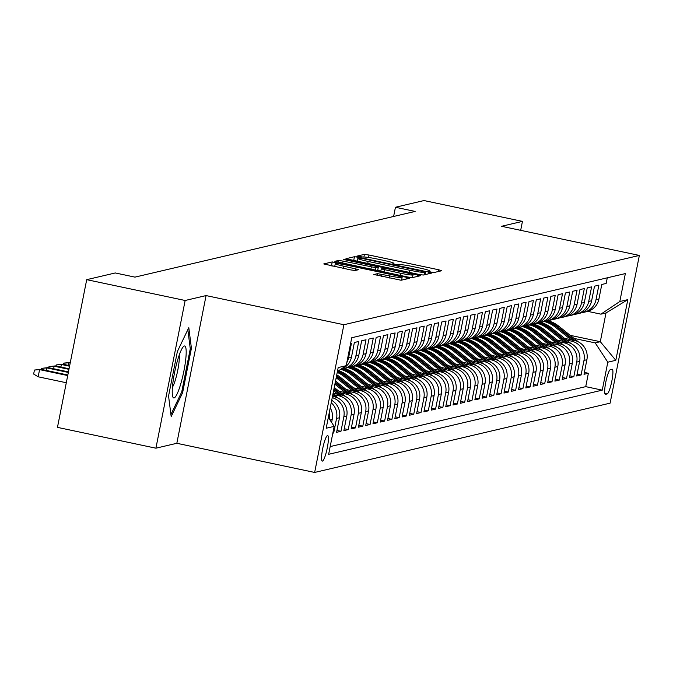 <?xml version="1.0" encoding="UTF-8"?>
<svg xmlns="http://www.w3.org/2000/svg" width="673" height="673" viewBox="0 0 673 673"><rect width="100%" height="100%" fill="white"/><g stroke="black" fill="none" stroke-linecap="round" stroke-linejoin="round"><path stroke-width="1.01" d="M430.922 272.052L434.127 272.506L441.724 270.731L438.569 269.747L368.997 255.025L364.413 254.377L356.825 256.152L363.218 257.069A12.821 0.984 11.2 0 1 377.873 259.147L383.669 260.375A12.821 0.984 11.2 0 1 393.966 263.404A12.821 0.984 11.2 0 1 393.755 263.53L392.729 263.791L394.975 264.447L399.165 264.674A12.821 0.984 11.2 0 1 413.819 266.752L419.616 267.98A12.821 0.984 11.2 0 1 429.912 271.009A12.821 0.984 11.2 0 1 429.702 271.135L428.676 271.387L430.922 272.052M322.451 461.098A13.065 2.17 101.9 0 0 327.204 448.277A13.065 2.17 101.9 0 0 327.684 435.54A13.065 2.17 101.9 0 0 327.507 435.549A13.065 2.17 101.9 0 0 322.746 448.369A13.065 2.17 101.9 0 0 322.274 461.098A13.065 2.17 101.9 0 0 322.451 461.098M373.86 274.491L401.108 280.254L409.537 278.277L406.391 277.293L332.235 261.923L323.747 263.942L350.532 269.873L355.117 270.521L358.785 269.637L343.878 266.222A10.718 0.824 11.2 0 1 335.28 263.69A10.718 0.824 11.2 0 1 347.697 265.322L393.503 275.013A10.718 0.824 11.2 0 1 402.109 277.537A10.718 0.824 11.2 0 1 389.684 275.905L377.469 273.642L373.843 274.584M206.073 295.582L185.151 300.486L86.708 279.665L57.457 427.372L155.909 448.193L176.831 443.288L314.653 472.446L343.895 324.731L206.073 295.582L176.831 443.288M520.675 230.334L522.45 221.383L501.528 226.288L639.35 255.437L343.895 324.731M522.45 221.383L424.007 200.554L395.438 207.259L393.621 216.47M86.708 279.665L115.268 272.96L134.962 277.125L415.132 211.423L395.438 207.259M418.749 274.391L423.325 275.038L431.755 273.061L428.6 272.077L359.029 257.364L354.452 256.716L345.956 258.726L418.749 274.391M420.65 275.669L412.221 277.646L407.636 276.998L334.851 261.334L338.519 260.451L343.104 261.099L375.896 267.719L378.352 267.114L375.139 266.171L345.762 259.955L343.516 259.298L346.763 259.719L420.65 275.669M332.832 433.202L333.682 433L332.899 432.84M331.225 402.757A16.329 16.051 76.8 0 1 336.567 418.429L339.478 417.748L336.593 432.318L340.959 431.3L336.963 430.451M332.235 397.667A16.329 16.051 76.8 0 1 343.844 416.722L346.755 416.04L343.869 430.611L348.235 429.593L344.24 428.743M333.892 394.74L338.527 395.716A16.329 16.051 76.8 0 1 351.121 415.022L354.032 414.332L351.146 428.911L355.512 427.885L351.516 427.035M341.169 393.032L345.804 394.008A16.329 16.051 76.8 0 1 358.398 413.315L361.308 412.633L358.423 427.204L362.789 426.177L358.793 425.328M348.446 391.324L353.081 392.309A16.329 16.051 76.8 0 1 365.675 411.607L368.585 410.925L365.7 425.496L370.066 424.47L366.07 423.628M355.723 389.617L360.358 390.601A16.329 16.051 76.8 0 1 372.951 409.899L375.862 409.218L372.977 423.788L377.343 422.762L373.347 421.921M362.999 387.909L367.635 388.893A16.329 16.051 76.8 0 1 380.228 408.191L383.139 407.51L380.253 422.08L384.62 421.054L380.624 420.213M370.276 386.201L374.911 387.185A16.329 16.051 76.8 0 1 387.505 406.484L390.416 405.802L387.53 420.373L391.896 419.346L387.9 418.505M377.553 384.493L382.188 385.478A16.329 16.051 76.8 0 1 394.782 404.776L397.693 404.094L394.807 418.665L399.173 417.647L395.177 416.797M384.83 382.786L389.465 383.77A16.329 16.051 76.8 0 1 402.059 403.068L404.969 402.387L402.084 416.957L406.45 415.939L402.454 415.09M392.107 381.086L396.75 382.062A16.329 16.051 76.8 0 1 409.335 401.369L412.246 400.679L409.361 415.258L413.727 414.231L409.731 413.382M399.383 379.379L404.027 380.354A16.329 16.051 76.8 0 1 416.612 399.661L419.523 398.98L416.637 413.55L421.004 412.524L417.008 411.674M406.66 377.671L411.304 378.655A16.329 16.051 76.8 0 1 423.889 397.953L426.8 397.272L423.914 411.842L428.28 410.816L424.284 409.975M413.937 375.963L418.581 376.947A16.329 16.051 76.8 0 1 431.166 396.246L434.077 395.564L431.191 410.135L435.557 409.108L431.561 408.267M421.214 374.255L425.858 375.24A16.329 16.051 76.8 0 1 438.443 394.538L441.353 393.856L438.468 408.427L442.834 407.401L438.838 406.559M428.491 372.548L433.134 373.532A16.329 16.051 76.8 0 1 445.719 392.83L448.63 392.149L445.745 406.719L450.111 405.693L446.115 404.852M435.768 370.84L440.411 371.824A16.329 16.051 76.8 0 1 452.996 391.122L455.907 390.441L453.022 405.011L457.388 403.993L453.392 403.144M443.044 369.141L447.688 370.116A16.329 16.051 76.8 0 1 460.273 389.415L463.184 388.733L460.298 403.304L464.664 402.286L460.669 401.436M450.321 367.433L454.965 368.409A16.329 16.051 76.8 0 1 467.55 387.715L470.461 387.025L467.575 401.604L471.941 400.578L467.945 399.728M457.598 365.725L462.242 366.701A16.329 16.051 76.8 0 1 474.827 386.008L477.737 385.326L474.852 399.897L479.218 398.87L475.222 398.029M464.875 364.017L469.518 365.002A16.329 16.051 76.8 0 1 482.104 384.3L485.014 383.618L482.129 398.189L486.495 397.163L482.499 396.321M472.152 362.31L476.795 363.294A16.329 16.051 76.8 0 1 489.38 382.592L492.291 381.911L489.406 396.481L493.78 395.455L489.776 394.614M479.428 360.602L484.072 361.586A16.329 16.051 76.8 0 1 496.657 380.884L499.576 380.203L496.691 394.773L501.057 393.747L497.061 392.906M486.705 358.894L491.349 359.878A16.329 16.051 76.8 0 1 503.942 379.177L506.853 378.495L503.968 393.066L508.334 392.048L504.338 391.198M493.99 357.186L498.626 358.171A16.329 16.051 76.8 0 1 511.219 377.469L514.13 376.787L511.244 391.358L515.611 390.34L511.615 389.49M501.267 355.487L505.903 356.463A16.329 16.051 76.8 0 1 518.496 375.77L521.407 375.08L518.521 389.65L522.887 388.632L518.891 387.783M508.544 353.779L513.179 354.755A16.329 16.051 76.8 0 1 525.773 374.062L528.684 373.372L525.798 387.951L530.164 386.925L526.168 386.075M515.821 352.072L520.456 353.047A16.329 16.051 76.8 0 1 533.05 372.354L535.96 371.673L533.075 386.243L537.441 385.217L533.445 384.376M523.098 350.364L527.733 351.348A16.329 16.051 76.8 0 1 540.326 370.646L543.237 369.965L540.352 384.535L544.718 383.509L540.722 382.668M530.374 348.656L535.01 349.64A16.329 16.051 76.8 0 1 547.603 368.939L550.514 368.257L547.629 382.828L551.995 381.801L547.999 380.96M537.651 346.948L542.287 347.933A16.329 16.051 76.8 0 1 554.88 367.231L557.791 366.549L554.905 381.12L559.271 380.094L555.275 379.252M544.928 345.241L549.563 346.225A16.329 16.051 76.8 0 1 562.157 365.523L565.068 364.842L562.182 379.412L566.548 378.394L562.552 377.545M552.205 343.533L556.84 344.517A16.329 16.051 76.8 0 1 569.434 363.815L572.344 363.134L569.459 377.704L573.825 376.687L569.829 375.837M559.482 341.834L564.117 342.809A16.329 16.051 76.8 0 1 576.711 362.116L579.621 361.426L576.736 376.005L581.102 374.979L583.987 360.408A16.329 16.051 -103.2 0 0 571.394 341.102L566.759 340.126M577.106 374.129L581.102 374.979M607.282 277.806L606.163 283.442L601.797 284.469L598.911 299.039A16.329 16.051 -103.2 0 1 586.89 311.607L583.979 312.289A16.329 16.051 -103.2 0 0 596 299.721L598.886 285.15L594.52 286.176L591.634 300.747A16.329 16.051 -103.2 0 1 579.613 313.315L576.702 313.997A16.329 16.051 76.8 0 1 574.481 314.35M576.702 313.997A16.329 16.051 76.8 0 0 588.724 301.428L591.609 286.858L587.243 287.884L584.357 302.455A16.329 16.051 -103.2 0 1 572.336 315.014L569.425 315.704A16.329 16.051 76.8 0 1 567.204 316.058M569.425 315.704A16.329 16.051 76.8 0 0 581.447 303.136L584.332 288.566L579.966 289.592L577.081 304.162A16.329 16.051 -103.2 0 1 565.059 316.722L562.148 317.412A16.329 16.051 76.8 0 1 559.928 317.765M562.148 317.412A16.329 16.051 76.8 0 0 574.17 304.844L577.055 290.273L572.689 291.3L569.804 305.87A16.329 16.051 -103.2 0 1 557.782 318.43L554.872 319.111A16.329 16.051 76.8 0 1 552.651 319.473M554.872 319.111A16.329 16.051 76.8 0 0 566.893 306.551L569.779 291.981L565.413 292.999L562.527 307.578A16.329 16.051 -103.2 0 1 550.506 320.138L547.595 320.819A16.329 16.051 76.8 0 1 545.374 321.181M547.595 320.819A16.329 16.051 76.8 0 0 559.616 308.259L562.502 293.689L558.136 294.707L555.25 309.277A16.329 16.051 -103.2 0 1 543.229 321.845L540.318 322.527A16.329 16.051 76.8 0 1 538.097 322.88M540.318 322.527A16.329 16.051 76.8 0 0 552.34 309.967L555.225 295.397L550.859 296.414L547.973 310.985A16.329 16.051 -103.2 0 1 535.952 323.553L533.041 324.235A16.329 16.051 76.8 0 1 530.82 324.588M533.041 324.235A16.329 16.051 76.8 0 0 545.063 311.675L547.948 297.096L543.582 298.122L540.697 312.693A16.329 16.051 -103.2 0 1 528.675 325.261L525.764 325.942A16.329 16.051 76.8 0 1 523.544 326.296M525.764 325.942A16.329 16.051 76.8 0 0 537.786 313.374L540.671 298.804L536.305 299.83L533.42 314.4A16.329 16.051 -103.2 0 1 521.398 326.969L518.488 327.65A16.329 16.051 76.8 0 1 516.267 328.003M518.488 327.65A16.329 16.051 76.8 0 0 530.509 315.082L533.395 300.511L529.028 301.538L526.143 316.108A16.329 16.051 -103.2 0 1 514.122 328.668L511.211 329.358A16.329 16.051 76.8 0 1 508.99 329.711M511.211 329.358A16.329 16.051 76.8 0 0 523.232 316.79L526.118 302.219L521.752 303.245L518.866 317.816A16.329 16.051 -103.2 0 1 506.845 330.376L503.934 331.057A16.329 16.051 76.8 0 1 501.713 331.419M503.934 331.057A16.329 16.051 76.8 0 0 515.955 318.497L518.841 303.927L514.475 304.953L511.589 319.524A16.329 16.051 -103.2 0 1 499.568 332.083L496.657 332.765A16.329 16.051 76.8 0 1 494.436 333.127M496.657 332.765A16.329 16.051 76.8 0 0 508.679 320.205L511.564 305.635L507.198 306.652L504.313 321.231A16.329 16.051 -103.2 0 1 492.291 333.791L489.372 334.473A16.329 16.051 76.8 0 1 487.159 334.834M489.372 334.473A16.329 16.051 76.8 0 0 501.402 321.913L504.287 307.342L499.921 308.36L497.036 322.931A16.329 16.051 -103.2 0 1 485.006 335.499L482.095 336.18A16.329 16.051 76.8 0 1 479.883 336.534M482.095 336.18A16.329 16.051 76.8 0 0 494.125 323.62L497.01 309.042L492.644 310.068L489.759 324.638A16.329 16.051 -103.2 0 1 477.729 337.207L474.818 337.888A16.329 16.051 76.8 0 1 472.606 338.241M474.818 337.888A16.329 16.051 76.8 0 0 486.848 325.32L489.734 310.749L485.368 311.776L482.482 326.346A16.329 16.051 -103.2 0 1 470.452 338.914L467.542 339.596A16.329 16.051 76.8 0 1 465.329 339.949M467.542 339.596A16.329 16.051 76.8 0 0 479.571 327.028L482.457 312.457L478.091 313.483L475.205 328.054A16.329 16.051 -103.2 0 1 463.175 340.622L460.265 341.304A16.329 16.051 76.8 0 1 458.044 341.657M460.265 341.304A16.329 16.051 76.8 0 0 472.295 328.735L475.18 314.165L470.814 315.191L467.928 329.762A16.329 16.051 -103.2 0 1 455.899 342.321L452.988 343.011A16.329 16.051 76.8 0 1 450.767 343.365M452.988 343.011A16.329 16.051 76.8 0 0 465.018 330.443L467.895 315.873L463.529 316.899L460.643 331.469A16.329 16.051 -103.2 0 1 448.622 344.029L445.711 344.711A16.329 16.051 76.8 0 1 443.49 345.072M445.711 344.711A16.329 16.051 76.8 0 0 457.733 332.151L460.618 317.58L456.252 318.607L453.366 333.177A16.329 16.051 -103.2 0 1 441.345 345.737L438.434 346.418A16.329 16.051 76.8 0 1 436.213 346.78M438.434 346.418A16.329 16.051 76.8 0 0 450.456 333.858L453.341 319.288L448.975 320.306L446.09 334.885A16.329 16.051 -103.2 0 1 434.068 347.445L431.157 348.126A16.329 16.051 76.8 0 1 428.937 348.488M431.157 348.126A16.329 16.051 76.8 0 0 443.179 335.566L446.064 320.996L441.698 322.014L438.813 336.584A16.329 16.051 -103.2 0 1 426.791 349.152L423.881 349.834A16.329 16.051 76.8 0 1 421.66 350.187M423.881 349.834A16.329 16.051 76.8 0 0 435.902 337.274L438.788 322.695L434.421 323.721L431.536 338.292A16.329 16.051 -103.2 0 1 419.515 350.86L416.604 351.542A16.329 16.051 76.8 0 1 414.383 351.895M416.604 351.542A16.329 16.051 76.8 0 0 428.625 338.973L431.511 324.403L427.145 325.429L424.259 340A16.329 16.051 -103.2 0 1 412.238 352.568L409.327 353.249A16.329 16.051 76.8 0 1 407.106 353.603M409.327 353.249A16.329 16.051 76.8 0 0 421.348 340.681L424.234 326.111L419.868 327.137L416.982 341.707A16.329 16.051 -103.2 0 1 404.961 354.276L402.05 354.957A16.329 16.051 76.8 0 1 399.829 355.31M402.05 354.957A16.329 16.051 76.8 0 0 414.072 342.389L416.957 327.818L412.591 328.845L409.706 343.415A16.329 16.051 -103.2 0 1 397.684 355.975L394.773 356.665A16.329 16.051 76.8 0 1 392.552 357.018M394.773 356.665A16.329 16.051 76.8 0 0 406.795 344.096L409.68 329.526L405.314 330.552L402.429 345.123A16.329 16.051 -103.2 0 1 390.407 357.683L387.497 358.364A16.329 16.051 76.8 0 1 385.276 358.726M387.497 358.364A16.329 16.051 76.8 0 0 399.518 345.804L402.404 331.234L398.037 332.26L395.152 346.831A16.329 16.051 -103.2 0 1 383.13 359.39L380.22 360.072A16.329 16.051 76.8 0 1 377.999 360.434M380.22 360.072A16.329 16.051 76.8 0 0 392.241 347.512L395.127 332.942L390.761 333.959L387.875 348.538A16.329 16.051 -103.2 0 1 375.854 361.098L372.943 361.78A16.329 16.051 76.8 0 1 370.722 362.133M372.943 361.78A16.329 16.051 76.8 0 0 384.964 349.22L387.85 334.649L383.484 335.667L380.598 350.238A16.329 16.051 -103.2 0 1 368.577 362.806L365.666 363.487A16.329 16.051 76.8 0 1 363.445 363.841M365.666 363.487A16.329 16.051 76.8 0 0 377.688 350.927L380.573 336.349L376.207 337.375L373.322 351.945A16.329 16.051 -103.2 0 1 361.3 364.514L358.389 365.195A16.329 16.051 76.8 0 1 356.168 365.548M358.389 365.195A16.329 16.051 76.8 0 0 370.411 352.627L373.296 338.056L368.93 339.083L366.045 353.653A16.329 16.051 -103.2 0 1 354.023 366.221L351.113 366.903A16.329 16.051 76.8 0 1 348.892 367.256M351.113 366.903A16.329 16.051 76.8 0 0 363.134 354.334L366.019 339.764L361.653 340.79L358.768 355.361A16.329 16.051 -103.2 0 1 346.746 367.921L343.836 368.611A16.329 16.051 76.8 0 1 341.615 368.964M343.836 368.611A16.329 16.051 76.8 0 0 355.857 356.042L358.743 341.472L354.377 342.498L351.491 357.069A16.329 16.051 -103.2 0 1 340.908 369.225M346.822 362.545A16.329 16.051 76.8 0 0 348.58 357.75L351.466 343.18L350.616 343.381M346.755 416.04A16.329 16.051 -103.2 0 0 334.161 396.742L332.487 396.389M354.032 414.332A16.329 16.051 -103.2 0 0 341.438 395.034L333.101 393.268M361.308 412.633A16.329 16.051 -103.2 0 0 348.715 393.326L338.965 391.265M368.585 410.925A16.329 16.051 -103.2 0 0 355.992 391.619L346.242 389.558M375.862 409.218A16.329 16.051 -103.2 0 0 363.269 389.911L353.518 387.85M383.139 407.51A16.329 16.051 -103.2 0 0 370.545 388.212L360.795 386.142M390.416 405.802A16.329 16.051 -103.2 0 0 377.822 386.504L368.081 384.443M397.693 404.094A16.329 16.051 -103.2 0 0 385.099 384.796L375.357 382.735M404.969 402.387A16.329 16.051 -103.2 0 0 392.384 383.088L382.634 381.027M412.246 400.679A16.329 16.051 -103.2 0 0 399.661 381.381L389.911 379.32M419.523 398.98A16.329 16.051 -103.2 0 0 406.938 379.673L397.188 377.612M426.8 397.272A16.329 16.051 -103.2 0 0 414.215 377.965L404.465 375.904M434.077 395.564A16.329 16.051 -103.2 0 0 421.491 376.266L411.741 374.196M441.353 393.856A16.329 16.051 -103.2 0 0 428.768 374.558L419.018 372.497M448.63 392.149A16.329 16.051 -103.2 0 0 436.045 372.85L426.295 370.789M455.907 390.441A16.329 16.051 -103.2 0 0 443.322 371.143L433.572 369.082M463.184 388.733A16.329 16.051 -103.2 0 0 450.599 369.435L440.849 367.374M470.461 387.025A16.329 16.051 -103.2 0 0 457.876 367.727L448.125 365.666M477.737 385.326A16.329 16.051 -103.2 0 0 465.152 366.019L455.402 363.958M485.014 383.618A16.329 16.051 -103.2 0 0 472.429 364.312L462.679 362.251M492.291 381.911A16.329 16.051 -103.2 0 0 479.706 362.612L469.956 360.543M499.576 380.203A16.329 16.051 -103.2 0 0 486.983 360.905L477.233 358.844M506.853 378.495A16.329 16.051 -103.2 0 0 494.26 359.197L484.51 357.136M514.13 376.787A16.329 16.051 -103.2 0 0 501.536 357.489L491.786 355.428M521.407 375.08A16.329 16.051 -103.2 0 0 508.813 355.781L499.063 353.72M528.684 373.372A16.329 16.051 -103.2 0 0 516.09 354.074L506.34 352.013M535.96 371.673A16.329 16.051 -103.2 0 0 523.367 352.366L513.617 350.305M543.237 369.965A16.329 16.051 -103.2 0 0 530.644 350.658L520.894 348.597M550.514 368.257A16.329 16.051 -103.2 0 0 537.92 348.959L528.17 346.889M557.791 366.549A16.329 16.051 -103.2 0 0 545.197 347.251L535.447 345.19M565.068 364.842A16.329 16.051 -103.2 0 0 552.474 345.543L542.724 343.482M572.344 363.134A16.329 16.051 -103.2 0 0 559.751 343.836L550.009 341.775M579.621 361.426A16.329 16.051 -103.2 0 0 567.028 342.128L557.286 340.067M612.035 369.199L610.436 369.578A12.652 2.103 101.9 0 0 605.826 381.995A12.652 2.103 101.9 0 0 605.364 394.328A12.652 2.103 101.9 0 0 605.532 394.328L607.139 393.949A12.652 2.103 101.9 0 0 611.749 381.524A12.652 2.103 101.9 0 0 612.203 369.191A12.652 2.103 101.9 0 0 612.035 369.199M314.653 472.446L610.1 403.152L639.35 255.437M328.323 417.386L334.178 426.371L328.651 454.309L602.268 390.147L607.803 362.2L595.21 342.894L574.035 338.418M334.178 426.371L326.178 428.247L338.191 367.559L346.2 365.683L351.735 337.737L625.352 273.575L619.816 301.512L627.825 299.636L615.812 360.316L607.803 362.2M330.182 446.578L585.729 386.647L588.379 373.271L584.013 374.297L586.898 359.727A16.329 16.051 -103.2 0 0 574.305 340.42L564.563 338.359M581.758 312.642A16.329 16.051 -103.2 0 0 583.979 312.289M576.711 362.116L573.825 376.687M569.434 363.815L566.548 378.394M562.157 365.523L559.271 380.094M554.88 367.231L551.995 381.801M547.603 368.939L544.718 383.509M540.326 370.646L537.441 385.217M533.05 372.354L530.164 386.925M525.773 374.062L522.887 388.632M518.496 375.77L515.611 390.34M511.219 377.469L508.334 392.048M503.942 379.177L501.057 393.747M496.657 380.884L493.78 395.455M489.38 382.592L486.495 397.163M482.104 384.3L479.218 398.87M474.827 386.008L471.941 400.578M467.55 387.715L464.664 402.286M460.273 389.415L457.388 403.993M452.996 391.122L450.111 405.693M445.719 392.83L442.834 407.401M438.443 394.538L435.557 409.108M431.166 396.246L428.28 410.816M423.889 397.953L421.004 412.524M416.612 399.661L413.727 414.231M409.335 401.369L406.45 415.939M402.059 403.068L399.173 417.647M394.782 404.776L391.896 419.346M387.505 406.484L384.62 421.054M380.228 408.191L377.343 422.762M372.951 409.899L370.066 424.47M365.675 411.607L362.789 426.177M358.398 413.315L355.512 427.885M351.121 415.022L348.235 429.593M343.844 416.722L340.959 431.3M336.567 418.429L333.682 433M331.612 422.425L332.201 419.456A16.329 16.051 -103.2 0 0 330.216 407.83M595.21 342.894L600.308 341.699L606.003 312.962L600.905 314.156L619.816 301.512M570.191 335.331L600.308 341.699L615.812 360.316M587.765 311.372L600.905 314.156M185.151 300.486L155.909 448.193M584.383 372.421L588.379 373.271M585.729 386.647L602.268 390.147M339.478 417.748A16.329 16.051 -103.2 0 0 331.705 400.326M329.164 413.155A16.329 16.051 76.8 0 1 329.459 419.119M346.2 365.683L337.4 371.563A31.227 30.697 76.8 0 1 345.628 376.316L362.335 389.717M606.003 312.962L627.825 299.636M168.561 396.01L171.186 416.604L182.61 392.721L191.418 348.235L188.802 327.633L177.369 351.525L168.561 396.01M190.165 347.966L191.418 348.235M181.466 392.477L182.61 392.721M357.287 261.166L353.973 260.687M425.555 272.102L362.284 258.499L358.044 258.289A12.821 0.984 11.2 0 0 357.834 258.415A12.821 0.984 11.2 0 0 368.123 261.435L409.865 270.268A12.821 0.984 11.2 0 0 424.52 272.346L425.555 272.102L425.058 274.634M377.696 270.428L380.809 271.084M400.595 273.263A10.718 0.824 11.2 0 0 413.02 274.895A10.718 0.824 11.2 0 0 404.414 272.363L388.279 268.948L383.703 268.3L381.246 268.906L400.595 273.263L400.166 275.417M334.759 266.315L331.755 265.902M578.309 341.842L558.918 326.296A31.227 30.697 -103.2 0 0 548.125 320.701M570.948 339.714L555.284 327.145A31.227 30.697 -103.2 0 0 544.39 321.526M574.927 340.563L557.538 326.615A31.227 30.697 -103.2 0 0 546.686 321.004M545.61 321.156A31.227 30.697 76.8 0 1 556.664 326.826L573.371 340.227M180.734 383.972A26.533 4.408 101.9 0 0 186.059 355.714A26.533 4.408 101.9 0 0 183.191 346.864A26.533 4.408 101.9 0 0 177.672 359.937A26.533 4.408 101.9 0 0 172.692 396.515A26.533 4.408 101.9 0 0 180.734 383.972M172.414 387.286A18.163 3.02 101.9 0 0 175.586 379.193A18.163 3.02 101.9 0 0 179.203 355.184M187.834 329.644L190.274 348.807L181.744 391.913L170.917 414.534M571.032 343.55L551.641 328.003A31.227 30.697 -103.2 0 0 540.848 322.401M563.671 341.421L548.007 328.853A31.227 30.697 -103.2 0 0 537.113 323.233M567.65 342.271L550.262 328.323A31.227 30.697 -103.2 0 0 539.41 322.712M538.333 322.863A31.227 30.697 76.8 0 1 549.387 328.533L566.094 341.934M563.755 345.257L544.364 329.711A31.227 30.697 -103.2 0 0 533.571 324.108M556.394 343.121L540.73 330.561A31.227 30.697 -103.2 0 0 529.836 324.941M560.373 343.979L542.985 330.031A31.227 30.697 -103.2 0 0 532.133 324.42M531.056 324.571A31.227 30.697 76.8 0 1 542.11 330.233L558.817 343.634M556.478 346.965L537.088 331.41A31.227 30.697 -103.2 0 0 526.294 325.816M549.118 344.828L533.453 332.269A31.227 30.697 -103.2 0 0 522.559 326.641M553.097 345.686L535.708 331.739A31.227 30.697 -103.2 0 0 524.856 326.127M523.779 326.27A31.227 30.697 76.8 0 1 534.833 331.94L551.54 345.342M549.202 348.673L529.811 333.118A31.227 30.697 -103.2 0 0 519.018 327.524M541.841 346.536L526.177 333.976A31.227 30.697 -103.2 0 0 515.282 328.348M545.82 347.394L528.431 333.446A31.227 30.697 -103.2 0 0 517.579 327.835M516.502 327.978A31.227 30.697 76.8 0 1 527.556 333.648L544.264 347.049M541.925 350.381L522.534 334.826A31.227 30.697 -103.2 0 0 511.732 329.232M534.564 348.244L518.9 335.684A31.227 30.697 -103.2 0 0 508.006 330.056M538.543 349.102L521.154 335.154A31.227 30.697 -103.2 0 0 510.302 329.543M509.225 329.686A31.227 30.697 76.8 0 1 520.279 335.356L536.987 348.757M534.648 352.088L515.257 336.534A31.227 30.697 -103.2 0 0 504.456 330.939M527.287 349.952L511.623 337.383A31.227 30.697 -103.2 0 0 500.729 331.764M531.266 350.81L513.878 336.862A31.227 30.697 -103.2 0 0 503.025 331.242M501.949 331.394A31.227 30.697 76.8 0 1 513.003 337.064L529.71 350.465M527.371 353.788L507.98 338.241A31.227 30.697 -103.2 0 0 497.179 332.647M520.01 351.659L504.338 339.091A31.227 30.697 -103.2 0 0 493.452 333.471M523.989 352.509L506.601 338.561A31.227 30.697 -103.2 0 0 495.749 332.95M494.672 333.101A31.227 30.697 76.8 0 1 505.726 338.771L522.433 352.172M520.094 355.495L500.704 339.949A31.227 30.697 -103.2 0 0 489.902 334.346M512.725 353.367L497.061 340.799A31.227 30.697 -103.2 0 0 486.175 335.179M516.713 354.217L499.324 340.269A31.227 30.697 -103.2 0 0 488.472 334.658M487.395 334.809A31.227 30.697 76.8 0 1 498.449 340.479L515.156 353.88M512.818 357.203L493.427 341.657A31.227 30.697 -103.2 0 0 482.625 336.054M505.448 355.075L489.784 342.507A31.227 30.697 -103.2 0 0 478.898 336.887M509.436 355.924L492.047 341.977A31.227 30.697 -103.2 0 0 481.195 336.365M480.118 336.517A31.227 30.697 76.8 0 1 491.172 342.178L507.879 355.588M505.541 358.911L486.15 343.356A31.227 30.697 -103.2 0 0 475.348 337.762M498.171 356.774L482.507 344.214A31.227 30.697 -103.2 0 0 471.622 338.595M502.159 357.632L484.77 343.684A31.227 30.697 -103.2 0 0 473.918 338.073M472.841 338.225A31.227 30.697 76.8 0 1 483.895 343.886L500.603 357.287M498.264 360.619L478.873 345.064A31.227 30.697 -103.2 0 0 468.072 339.47M490.895 358.482L475.231 345.922A31.227 30.697 -103.2 0 0 464.345 340.294M494.882 359.34L477.494 345.392A31.227 30.697 -103.2 0 0 466.633 339.781M465.565 339.924A31.227 30.697 76.8 0 1 476.619 345.594L493.326 358.995M490.987 362.326L471.596 346.772A31.227 30.697 -103.2 0 0 460.795 341.177M483.618 360.19L467.954 347.63A31.227 30.697 -103.2 0 0 457.068 342.002M487.605 361.048L470.208 347.1A31.227 30.697 -103.2 0 0 459.356 341.489M458.288 341.632A31.227 30.697 76.8 0 1 469.342 347.302L486.049 360.703M483.702 364.034L464.32 348.479A31.227 30.697 -103.2 0 0 453.518 342.885M476.341 361.897L460.677 349.337A31.227 30.697 -103.2 0 0 449.791 343.71M480.329 362.755L462.931 348.807A31.227 30.697 -103.2 0 0 452.079 343.196M451.011 343.339A31.227 30.697 76.8 0 1 462.065 349.009L478.772 362.411M476.425 365.742L457.043 350.187A31.227 30.697 -103.2 0 0 446.241 344.593M469.064 363.605L453.4 351.037A31.227 30.697 -103.2 0 0 442.514 345.417M473.052 364.463L455.655 350.507A31.227 30.697 -103.2 0 0 444.803 344.896M443.734 345.047A31.227 30.697 76.8 0 1 454.788 350.717L471.495 364.118M469.148 367.441L449.766 351.895A31.227 30.697 -103.2 0 0 438.964 346.301M461.787 365.313L446.123 352.745A31.227 30.697 -103.2 0 0 435.238 347.125M465.775 366.162L448.378 352.215A31.227 30.697 -103.2 0 0 437.526 346.603M436.457 346.755A31.227 30.697 76.8 0 1 447.511 352.425L464.219 365.826M461.871 369.149L442.489 353.603A31.227 30.697 -103.2 0 0 431.687 348M454.511 367.021L438.846 354.452A31.227 30.697 -103.2 0 0 427.961 348.833M458.49 367.87L441.101 353.922A31.227 30.697 -103.2 0 0 430.249 348.311M429.181 348.463A31.227 30.697 76.8 0 1 440.226 354.133L456.942 367.534M454.595 370.857L435.212 355.31A31.227 30.697 -103.2 0 0 424.411 349.708M447.234 368.72L431.57 356.16A31.227 30.697 -103.2 0 0 420.684 350.54M451.213 369.578L433.824 355.63A31.227 30.697 -103.2 0 0 422.972 350.019M421.904 350.17A31.227 30.697 76.8 0 1 432.949 355.832L449.665 369.241M447.318 372.564L427.935 357.01A31.227 30.697 -103.2 0 0 417.134 351.415M439.957 370.428L424.293 357.868A31.227 30.697 -103.2 0 0 413.407 352.248M443.936 371.286L426.547 357.338A31.227 30.697 -103.2 0 0 415.695 351.727M414.627 351.878A31.227 30.697 76.8 0 1 425.673 357.54L442.388 370.941M440.041 374.272L420.659 358.717A31.227 30.697 -103.2 0 0 409.857 353.123M432.68 372.135L417.016 359.575A31.227 30.697 -103.2 0 0 406.13 353.948M436.659 372.993L419.271 359.046A31.227 30.697 -103.2 0 0 408.418 353.434M407.342 353.577A31.227 30.697 76.8 0 1 418.396 359.247L435.111 372.649M432.764 375.98L413.382 360.425A31.227 30.697 -103.2 0 0 402.58 354.831M425.403 373.843L409.739 361.283A31.227 30.697 -103.2 0 0 398.845 355.655M429.382 374.701L411.994 360.753A31.227 30.697 -103.2 0 0 401.142 355.142M400.065 355.285A31.227 30.697 76.8 0 1 411.119 360.955L427.826 374.356M425.487 377.688L406.097 362.133A31.227 30.697 -103.2 0 0 395.303 356.539M418.126 375.551L402.462 362.983A31.227 30.697 -103.2 0 0 391.568 357.363M422.106 376.409L404.717 362.461A31.227 30.697 -103.2 0 0 393.865 356.85M392.788 356.993A31.227 30.697 76.8 0 1 403.842 362.663L420.549 376.064M418.211 379.387L398.82 363.841A31.227 30.697 -103.2 0 0 388.027 358.246M410.85 377.259L395.186 364.69A31.227 30.697 -103.2 0 0 384.291 359.071M414.829 378.117L397.44 364.16A31.227 30.697 -103.2 0 0 386.588 358.549M385.511 358.701A31.227 30.697 76.8 0 1 396.565 364.371L413.272 377.772M410.934 381.095L391.543 365.548A31.227 30.697 -103.2 0 0 380.75 359.954M403.573 378.966L387.909 366.398A31.227 30.697 -103.2 0 0 377.015 360.778M407.552 379.816L390.163 365.868A31.227 30.697 -103.2 0 0 379.311 360.257M378.234 360.408A31.227 30.697 76.8 0 1 389.288 366.078L405.996 379.479M403.657 382.802L384.266 367.256A31.227 30.697 -103.2 0 0 373.473 361.653M396.296 380.674L380.632 368.106A31.227 30.697 -103.2 0 0 369.738 362.486M400.275 381.524L382.887 367.576A31.227 30.697 -103.2 0 0 372.034 361.965M370.958 362.116A31.227 30.697 76.8 0 1 382.012 367.786L398.719 381.187M396.38 384.51L376.989 368.964A31.227 30.697 -103.2 0 0 366.196 363.361M389.019 382.373L373.355 369.814A31.227 30.697 -103.2 0 0 362.461 364.194M392.998 383.231L375.61 369.284A31.227 30.697 -103.2 0 0 364.758 363.672M363.681 363.824A31.227 30.697 76.8 0 1 374.735 369.485L391.442 382.887M389.103 386.218L369.713 370.663A31.227 30.697 -103.2 0 0 358.919 365.069M381.742 384.081L366.078 371.521A31.227 30.697 -103.2 0 0 355.184 365.893M385.722 384.939L368.333 370.991A31.227 30.697 -103.2 0 0 357.481 365.38M356.404 365.532A31.227 30.697 76.8 0 1 367.458 371.193L384.165 384.594M381.827 387.926L362.436 372.371A31.227 30.697 -103.2 0 0 351.643 366.777M374.466 385.789L358.802 373.229A31.227 30.697 -103.2 0 0 347.907 367.601M378.445 386.647L361.056 372.699A31.227 30.697 -103.2 0 0 350.204 367.088M349.127 367.231A31.227 30.697 76.8 0 1 360.181 372.901L376.888 386.302M374.55 389.633L355.159 374.079A31.227 30.697 -103.2 0 0 344.366 368.484M367.189 387.497L351.525 374.937A31.227 30.697 -103.2 0 0 340.731 369.342M371.168 388.355L353.779 374.407A31.227 30.697 -103.2 0 0 342.927 368.796M341.85 368.939A31.227 30.697 76.8 0 1 352.904 374.609L369.612 388.01M367.273 391.341L347.882 375.786A31.227 30.697 -103.2 0 0 338.696 370.697M359.912 389.204L344.248 376.636A31.227 30.697 -103.2 0 0 337.232 372.405M363.891 390.062L346.502 376.114A31.227 30.697 -103.2 0 0 337.896 371.235M359.996 393.04L340.605 377.494A31.227 30.697 -103.2 0 0 336.752 374.853M352.635 390.912L336.971 378.344A31.227 30.697 -103.2 0 0 336.18 377.738M356.614 391.762L339.226 377.814A31.227 30.697 -103.2 0 0 336.542 375.896M336.407 376.586A31.227 30.697 76.8 0 1 338.351 378.024L355.058 391.425M352.719 394.748L335.541 380.968M345.358 392.62L334.893 384.224M349.337 393.469L335.297 382.205M335.137 382.987L347.781 393.133M345.442 396.456L334.245 387.48M338.082 394.328L333.606 390.735M342.061 395.177L334.001 388.716M333.85 389.499L340.504 394.841M338.166 398.164L332.958 393.991M334.784 396.885L332.714 395.228M332.563 396.01L333.228 396.54M63.338 364.312L63.548 363.227L64.28 363.058L70 362.478L68.696 362.781L70.185 363.1M63.548 363.227L68.696 362.781L68.183 365.338M56.061 366.019L56.271 364.934L62.724 364.186L61.42 364.488L69.571 366.213M56.271 364.934L61.42 364.488L60.907 367.046M62.724 364.186L69.681 365.658M48.784 367.727L48.994 366.642L55.447 365.893L54.143 366.196L68.957 369.334M48.994 366.642L54.143 366.196L53.63 368.754M55.447 365.893L69.067 368.77M41.507 369.435L41.718 368.35L48.17 367.593L46.866 367.904L68.335 372.447M41.718 368.35L46.866 367.904L46.353 370.461M48.17 367.593L68.444 371.883M38.159 376.796L33.65 374.045L34.441 370.057L40.893 369.3L39.581 369.612L38.159 376.796L66.299 382.744M34.441 370.057L39.581 369.612L67.721 375.559M40.893 369.3L67.83 375.004M332.327 397.171L334.161 396.742M338.527 395.716L341.438 395.034M345.804 394.008L348.715 393.326M353.081 392.309L355.992 391.619M360.358 390.601L363.269 389.911M367.635 388.893L370.545 388.212M374.911 387.185L377.822 386.504M382.188 385.478L385.099 384.796M389.465 383.77L392.384 383.088M396.75 382.062L399.661 381.381M404.027 380.354L406.938 379.673M411.304 378.655L414.215 377.965M418.581 376.947L421.491 376.266M425.858 375.24L428.768 374.558M433.134 373.532L436.045 372.85M440.411 371.824L443.322 371.143M447.688 370.116L450.599 369.435M454.965 368.409L457.876 367.727M462.242 366.701L465.152 366.019M469.518 365.002L472.429 364.312M476.795 363.294L479.706 362.612M484.072 361.586L486.983 360.905M491.349 359.878L494.26 359.197M498.626 358.171L501.536 357.489M505.903 356.463L508.813 355.781M513.179 354.755L516.09 354.074M520.456 353.047L523.367 352.366M527.733 351.348L530.644 350.658M535.01 349.64L537.92 348.959M542.287 347.933L545.197 347.251M549.563 346.225L552.474 345.543M556.84 344.517L559.751 343.836M564.117 342.809L567.028 342.128M571.394 341.102L574.305 340.42M596 299.721L598.911 299.039M348.58 357.75L351.491 357.069M355.857 356.042L358.768 355.361M363.134 354.334L366.045 353.653M370.411 352.627L373.322 351.945M377.688 350.927L380.598 350.238M384.964 349.22L387.875 348.538M392.241 347.512L395.152 346.831M399.518 345.804L402.429 345.123M406.795 344.096L409.706 343.415M414.072 342.389L416.982 341.707M421.348 340.681L424.259 340M428.625 338.973L431.536 338.292M435.902 337.274L438.813 336.584M443.179 335.566L446.09 334.885M450.456 333.858L453.366 333.177M457.733 332.151L460.643 331.469M465.018 330.443L467.928 329.762M472.295 328.735L475.205 328.054M479.571 327.028L482.482 326.346M486.848 325.32L489.759 324.638M494.125 323.62L497.036 322.931M501.402 321.913L504.313 321.231M508.679 320.205L511.589 319.524M515.955 318.497L518.866 317.816M523.232 316.79L526.143 316.108M530.509 315.082L533.42 314.4M537.786 313.374L540.697 312.693M545.063 311.675L547.973 310.985M552.34 309.967L555.25 309.277M559.616 308.259L562.527 307.578M566.893 306.551L569.804 305.87M574.17 304.844L577.081 304.162M581.447 303.136L584.357 302.455M588.724 301.428L591.634 300.747M583.987 360.408L586.898 359.727M330.006 419.969L332.201 419.456M604.825 393.461L607.139 393.949M429.584 271.732L429.702 271.135M393.638 264.136L393.755 263.53M363.891 257.019L364.413 254.377M368.51 257.465L368.997 255.025M438.207 271.547L438.569 269.747M353.678 260.628L354.452 256.716M358.886 258.087L359.029 257.364M428.247 273.886L428.6 272.077M367.694 263.597L368.123 261.435M409.445 272.422L409.865 270.268M424.024 274.878L424.52 272.346M338.157 262.302L338.519 260.451M342.675 263.252L343.104 261.099M370.89 269.225L371.319 267.063M375.408 270.176L375.896 267.719M377.603 270.639L378.293 267.156M346.679 260.148L346.763 259.719M417.142 276.494L417.496 274.685M380.817 271.32L381.288 268.964M384.031 272.001L384.46 269.848M377.099 275.493L377.469 273.642M381.625 276.452L382.045 274.29M389.255 278.058L389.684 275.905M343.449 268.376L343.878 266.222M355.218 270.496L355.571 268.695M331.461 265.835L332.235 261.923M336.618 263.555L336.82 262.571M406.029 279.102L406.391 277.293M557.538 326.615L558.918 326.296M555.284 327.145L556.664 326.826M550.262 328.323L551.641 328.003M548.007 328.853L549.387 328.533M542.985 330.031L544.364 329.711M540.73 330.561L542.11 330.233M535.708 331.739L537.088 331.41M533.453 332.269L534.833 331.94M528.431 333.446L529.811 333.118M526.177 333.976L527.556 333.648M521.154 335.154L522.534 334.826M518.9 335.684L520.279 335.356M513.878 336.862L515.257 336.534M511.623 337.383L513.003 337.064M506.601 338.561L507.98 338.241M504.338 339.091L505.726 338.771M499.324 340.269L500.704 339.949M497.061 340.799L498.449 340.479M492.047 341.977L493.427 341.657M489.784 342.507L491.172 342.178M484.77 343.684L486.15 343.356M482.507 344.214L483.895 343.886M477.494 345.392L478.873 345.064M475.231 345.922L476.619 345.594M470.208 347.1L471.596 346.772M467.954 347.63L469.342 347.302M462.931 348.807L464.32 348.479M460.677 349.337L462.065 349.009M455.655 350.507L457.043 350.187M453.4 351.037L454.788 350.717M448.378 352.215L449.766 351.895M446.123 352.745L447.511 352.425M441.101 353.922L442.489 353.603M438.846 354.452L440.226 354.133M433.824 355.63L435.212 355.31M431.57 356.16L432.949 355.832M426.547 357.338L427.935 357.01M424.293 357.868L425.673 357.54M419.271 359.046L420.659 358.717M417.016 359.575L418.396 359.247M411.994 360.753L413.382 360.425M409.739 361.283L411.119 360.955M404.717 362.461L406.097 362.133M402.462 362.983L403.842 362.663M397.44 364.16L398.82 363.841M395.186 364.69L396.565 364.371M390.163 365.868L391.543 365.548M387.909 366.398L389.288 366.078M382.887 367.576L384.266 367.256M380.632 368.106L382.012 367.786M375.61 369.284L376.989 368.964M373.355 369.814L374.735 369.485M368.333 370.991L369.713 370.663M366.078 371.521L367.458 371.193M361.056 372.699L362.436 372.371M358.802 373.229L360.181 372.901M353.779 374.407L355.159 374.079M351.525 374.937L352.904 374.609M346.502 376.114L347.882 375.786M344.248 376.636L345.628 376.316M339.226 377.814L340.605 377.494M336.971 378.344L338.351 378.024M429.753 271.783L429.912 271.009M393.806 264.178L393.966 263.404M425.1 274.626L425.605 272.077M357.245 261.385L357.834 258.415M377.654 270.655L378.352 267.114M412.49 277.587L413.02 274.895M380.767 271.312L381.246 268.906M401.596 280.136L402.109 277.537M334.717 266.525L335.28 263.69"/></g></svg>
